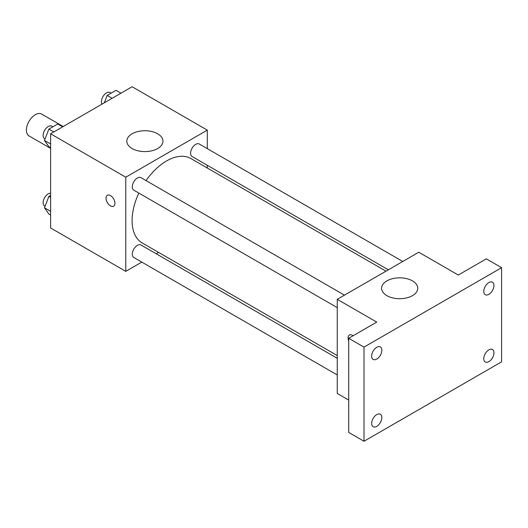 <?xml version="1.0" encoding="UTF-8"?>
<svg xmlns="http://www.w3.org/2000/svg" width="528" height="528" viewBox="0 0 528 528"><rect width="100%" height="100%" fill="white"/><g stroke="black" fill="none" stroke-linecap="round" stroke-linejoin="round"><path stroke-width="0.79" d="M63.215 126.529L41.626 114.061A12.613 7.28 120 0 0 31.904 117.44A12.613 7.28 120 0 0 26.4 130.132A12.613 7.28 120 0 0 29.014 135.907L50.609 148.375M141.801 262.099L125.77 271.359L50.609 227.957L50.609 133.808L132.139 86.737L207.306 130.132L207.306 148.645M158.591 252.41L156.215 253.777M138.844 193.076A48.721 28.129 120 0 0 132.092 220.631A48.721 28.129 120 0 0 142.184 242.933L337.253 355.562M385.975 271.181L190.898 158.552A48.721 28.129 120 0 0 146.051 180.596M207.306 165.284L207.306 168.029M125.77 271.359L125.77 177.203L207.306 130.132M402.758 261.485L199.294 144.012A7.207 4.158 120 0 0 193.736 145.946A7.207 4.158 120 0 0 190.595 153.199A7.207 4.158 120 0 0 192.086 156.499L388.344 269.808M337.253 358.301L140.996 244.992A7.207 4.158 120 0 0 135.439 246.919A7.207 4.158 120 0 0 132.297 254.173A7.207 4.158 120 0 0 133.789 257.473L337.253 374.946M337.253 307.626L133.789 190.153A7.207 4.158 -60 0 1 133.789 181.837A7.207 4.158 -60 0 1 140.996 177.672L344.461 295.145M125.77 177.203L50.609 133.808M132.099 148.546A18.077 10.435 180 0 1 126.806 141.167A18.077 10.435 180 0 1 144.883 130.733A18.077 10.435 180 0 1 162.954 141.167A18.077 10.435 180 0 1 151.8 150.803A18.077 10.435 180 0 1 132.099 148.546M114.946 203.32A6.303 3.643 60 0 1 113.639 206.204A6.303 3.643 60 0 1 107.329 202.567A6.303 3.643 60 0 1 107.329 195.281A6.303 3.643 60 0 1 112.187 196.97A6.303 3.643 60 0 1 114.946 203.32M113.639 206.204A6.303 3.643 60 0 1 107.336 202.561A6.303 3.643 60 0 1 107.336 195.281M348.718 400.072L337.253 393.452L337.253 299.303L418.79 252.232L458.284 275.035L486.314 258.852L501.6 267.676L501.6 361.825L364.01 441.263L348.718 432.439L348.718 338.29L376.748 322.106L337.253 299.303M364.01 441.263L364.01 347.114L348.718 338.29M364.01 347.114L501.6 267.676M386.899 295.654A18.077 10.435 180 0 1 381.605 288.275A18.077 10.435 180 0 1 399.683 277.834A18.077 10.435 180 0 1 417.754 288.275A18.077 10.435 180 0 1 406.6 297.911A18.077 10.435 180 0 1 386.899 295.654M348.718 340.943A6.303 3.643 60 0 1 349.391 335.036A6.303 3.643 60 0 1 353.14 335.735M348.718 340.93A6.303 3.643 60 0 1 349.391 335.036M488.862 294.334A7.207 4.158 -60 0 1 485.258 294.69A7.207 4.158 -60 0 1 484.15 288.915A7.207 4.158 -60 0 1 488.862 282.566A7.207 4.158 -60 0 1 492.466 282.209A7.207 4.158 -60 0 1 493.568 287.984A7.207 4.158 -60 0 1 488.862 294.334M376.748 359.06A7.207 4.158 -60 0 1 373.144 359.416A7.207 4.158 -60 0 1 372.042 353.641A7.207 4.158 -60 0 1 376.748 347.292A7.207 4.158 -60 0 1 380.351 346.936A7.207 4.158 -60 0 1 381.454 352.711A7.207 4.158 -60 0 1 376.748 359.06M376.748 426.38A7.207 4.158 -60 0 1 373.144 426.736A7.207 4.158 -60 0 1 372.042 420.961A7.207 4.158 -60 0 1 376.748 414.605A7.207 4.158 -60 0 1 380.351 414.249A7.207 4.158 -60 0 1 381.454 420.024A7.207 4.158 -60 0 1 376.748 426.38M488.862 361.647A7.207 4.158 -60 0 1 485.258 362.01A7.207 4.158 -60 0 1 484.15 356.235A7.207 4.158 -60 0 1 488.862 349.879A7.207 4.158 -60 0 1 492.466 349.523A7.207 4.158 -60 0 1 493.568 355.298A7.207 4.158 -60 0 1 488.862 361.647M50.609 147.734L48.893 146.744L44.477 140.468L48.893 129.089L57.717 123.994L62.66 126.845M50.609 143.999L44.477 140.468M53.836 131.947L48.893 129.089M52.873 126.793L51.817 126.185A7.207 4.158 120 0 0 46.259 128.119A7.207 4.158 120 0 0 43.118 135.373A7.207 4.158 120 0 0 44.609 138.666L45.071 138.937M104.339 102.788L107.191 95.436L116.015 90.334L120.958 93.192M112.134 98.287L107.191 95.436M111.17 93.139L110.114 92.525A7.207 4.158 120 0 0 104.557 94.459A7.207 4.158 120 0 0 101.416 101.713A7.207 4.158 120 0 0 102.01 104.135M50.609 215.048L48.893 214.058L44.477 207.781L48.893 196.409L50.609 195.419M50.609 211.319L44.477 207.781M50.609 197.399L48.893 196.409M50.609 193.169A7.207 4.158 120 0 0 43.118 202.686A7.207 4.158 120 0 0 44.609 205.986L45.071 206.257"/></g></svg>
